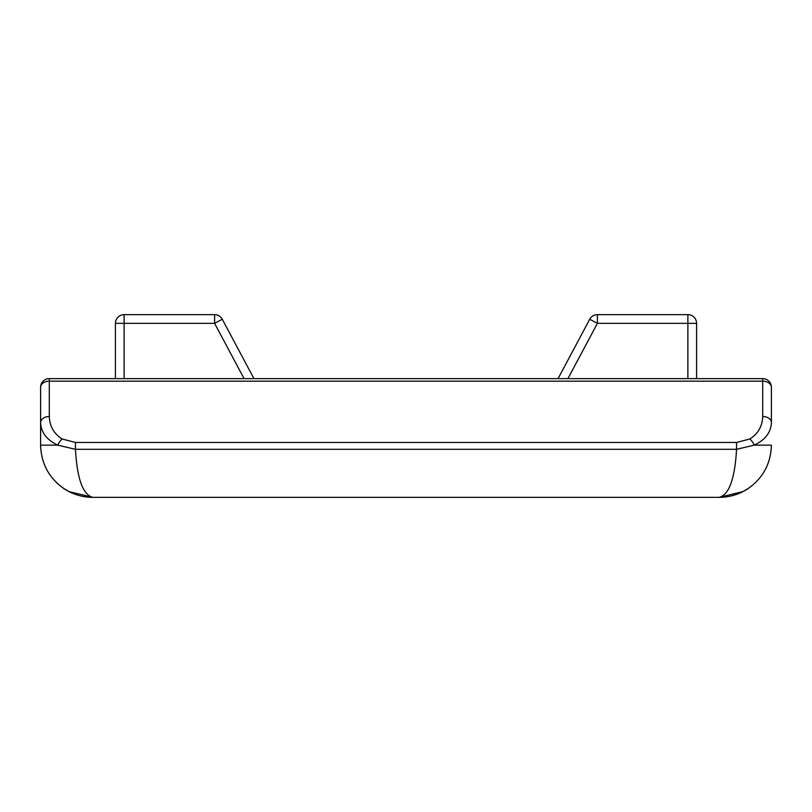 <?xml version="1.0" encoding="UTF-8"?>
<svg xmlns="http://www.w3.org/2000/svg" width="812" height="812" viewBox="0 0 812 812"><rect width="100%" height="100%" fill="white"/><g stroke="black" fill="none" stroke-linecap="round" stroke-linejoin="round"><path stroke-width="1.22" d="M244.077 378.625L214.601 323.349L214.601 314.65L124.124 314.65A8.699 8.699 0 0 0 115.416 323.349A8.699 8.699 0 0 1 124.124 314.65L124.124 323.349L214.601 323.349L222.275 319.258A8.699 8.699 0 0 0 214.601 314.65A8.699 8.699 0 0 1 222.275 319.258L253.943 378.625L222.275 319.258A8.699 8.699 0 0 0 214.601 314.65A8.699 8.699 0 0 1 222.275 319.258M124.124 378.625L124.124 323.349L115.416 323.349A8.699 8.699 0 0 1 124.124 314.65A8.699 8.699 0 0 0 115.416 323.349L115.416 378.625M687.876 314.65L597.399 314.65L687.876 314.65A8.699 8.699 0 0 1 696.584 323.349L696.584 378.625L696.584 323.349A8.699 8.699 0 0 0 687.876 314.65L687.876 323.349L696.584 323.349M567.923 378.625L597.399 323.349L589.725 319.258A8.699 8.699 0 0 1 597.399 314.65L597.399 323.349L687.876 323.349L687.876 378.625M597.399 314.65A8.699 8.699 0 0 0 589.725 319.258L558.057 378.625M771.4 387.324A8.699 6.151 180 0 0 762.701 381.173L762.701 378.625A8.699 8.699 0 0 1 771.4 387.324L771.4 422.656A8.699 6.151 180 0 0 762.701 416.505C762.366 426.259 758.073 433.76 749.831 438.998A8.699 3.938 59.5 0 1 754.246 445.149C765.239 439.911 770.953 432.41 771.4 422.656L771.4 387.324M40.6 387.324A8.699 8.699 0 0 1 49.299 378.625L49.299 381.173A8.699 6.151 180 0 0 40.6 387.324L40.6 422.656A8.699 6.151 0 0 1 49.299 416.505L49.299 381.173L762.701 381.173L762.701 416.505M63.61 488.408L69.111 491.636L92.801 497.35C82.895 494.752 77.11 478.735 75.455 449.31L57.753 445.149L40.6 445.149C41.128 463.368 48.801 477.791 63.61 488.428C72.451 494.295 82.185 497.269 92.801 497.35C82.956 497.289 73.821 494.701 65.407 489.585C49.481 479.039 41.219 464.231 40.6 445.149L40.6 422.656C41.047 432.41 46.761 439.911 57.753 445.149A8.699 3.938 -59.5 0 1 62.169 438.998C53.927 433.76 49.633 426.259 49.299 416.505M92.801 497.35L719.199 497.35C729.105 494.752 734.89 478.735 736.545 449.31L736.545 442.459L75.455 442.459L75.455 449.31L736.545 449.31L754.246 445.149L771.4 445.149C770.872 463.368 763.199 477.791 748.39 488.428C739.549 494.295 729.815 497.269 719.199 497.35C729.044 497.289 738.179 494.701 746.593 489.585C762.519 479.039 770.781 464.231 771.4 445.149M75.455 442.459L62.169 438.998M749.831 438.998L736.545 442.459M49.299 378.625L762.701 378.625M748.39 488.408L742.889 491.636L719.199 497.35C728.699 497.36 737.824 494.772 746.583 489.565"/></g></svg>
